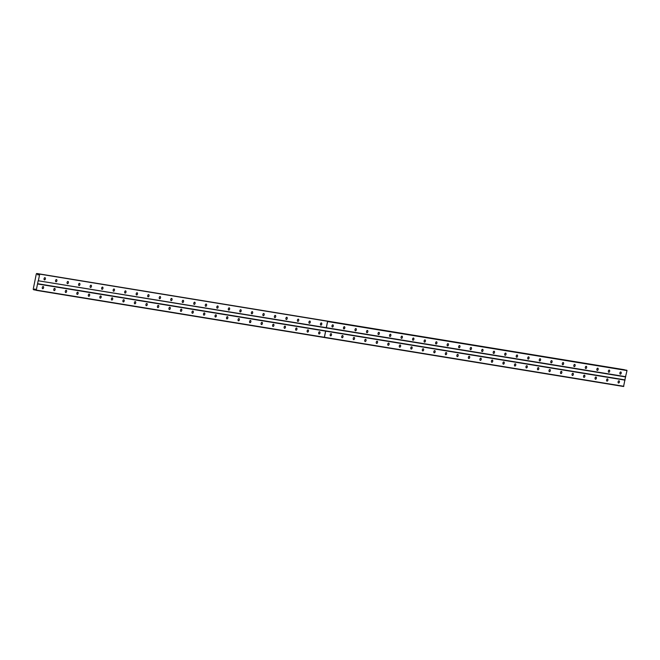 <?xml version="1.0" encoding="UTF-8"?>
<svg xmlns="http://www.w3.org/2000/svg" width="660" height="660" viewBox="0 0 660 660"><rect width="100%" height="100%" fill="white"/><g stroke="black" fill="none" stroke-linecap="round" stroke-linejoin="round"><path stroke-width="0.99" d="M332.854 324.811A1.13 0.652 102.5 0 0 331.988 325.792A1.13 0.652 102.5 0 0 332.392 327.022A1.13 0.652 102.5 0 0 332.409 327.03A1.13 0.652 102.5 0 0 333.275 326.04A1.13 0.652 102.5 0 0 332.879 324.819A1.13 0.652 102.5 0 0 332.854 324.811M344.371 326.7A1.13 0.652 102.5 0 0 343.505 327.682A1.13 0.652 102.5 0 0 343.909 328.911A1.13 0.652 102.5 0 0 343.926 328.911A1.13 0.652 102.5 0 0 344.792 327.929A1.13 0.652 102.5 0 0 344.396 326.7A1.13 0.652 102.5 0 0 344.371 326.7M355.888 328.581A1.13 0.652 102.5 0 0 355.022 329.571A1.13 0.652 102.5 0 0 355.426 330.792A1.13 0.652 102.5 0 0 355.443 330.8A1.13 0.652 102.5 0 0 356.309 329.818A1.13 0.652 102.5 0 0 355.913 328.589A1.13 0.652 102.5 0 0 355.888 328.581M367.405 330.47A1.13 0.652 102.5 0 0 366.539 331.452A1.13 0.652 102.5 0 0 366.935 332.681A1.13 0.652 102.5 0 0 366.96 332.681A1.13 0.652 102.5 0 0 367.826 331.7A1.13 0.652 102.5 0 0 367.43 330.47A1.13 0.652 102.5 0 0 367.405 330.47M378.923 332.351A1.13 0.652 102.5 0 0 378.056 333.341A1.13 0.652 102.5 0 0 378.452 334.562A1.13 0.652 102.5 0 0 378.477 334.57A1.13 0.652 102.5 0 0 379.343 333.589A1.13 0.652 102.5 0 0 378.947 332.359A1.13 0.652 102.5 0 0 378.923 332.351M390.439 334.24A1.13 0.652 102.5 0 0 389.573 335.222A1.13 0.652 102.5 0 0 389.969 336.451A1.13 0.652 102.5 0 0 389.994 336.451A1.13 0.652 102.5 0 0 390.86 335.47A1.13 0.652 102.5 0 0 390.464 334.24A1.13 0.652 102.5 0 0 390.439 334.24M401.957 336.13A1.13 0.652 102.5 0 0 401.09 337.111A1.13 0.652 102.5 0 0 401.486 338.332A1.13 0.652 102.5 0 0 401.511 338.341A1.13 0.652 102.5 0 0 402.377 337.359A1.13 0.652 102.5 0 0 401.973 336.13A1.13 0.652 102.5 0 0 401.957 336.13M413.474 338.011A1.13 0.652 102.5 0 0 412.607 338.992A1.13 0.652 102.5 0 0 413.003 340.222A1.13 0.652 102.5 0 0 413.028 340.222A1.13 0.652 102.5 0 0 413.894 339.24A1.13 0.652 102.5 0 0 413.49 338.019A1.13 0.652 102.5 0 0 413.474 338.011M424.99 339.9A1.13 0.652 102.5 0 0 424.124 340.882A1.13 0.652 102.5 0 0 424.52 342.111A1.13 0.652 102.5 0 0 424.545 342.111A1.13 0.652 102.5 0 0 425.411 341.129A1.13 0.652 102.5 0 0 425.007 339.9A1.13 0.652 102.5 0 0 424.99 339.9M436.507 341.781A1.13 0.652 102.5 0 0 435.641 342.763A1.13 0.652 102.5 0 0 436.037 343.992A1.13 0.652 102.5 0 0 436.062 344A1.13 0.652 102.5 0 0 436.928 343.01A1.13 0.652 102.5 0 0 436.524 341.789A1.13 0.652 102.5 0 0 436.507 341.781M448.024 343.67A1.13 0.652 102.5 0 0 447.158 344.652A1.13 0.652 102.5 0 0 447.554 345.881A1.13 0.652 102.5 0 0 447.579 345.881A1.13 0.652 102.5 0 0 448.445 344.899A1.13 0.652 102.5 0 0 448.041 343.67A1.13 0.652 102.5 0 0 448.024 343.67M459.541 345.551A1.13 0.652 102.5 0 0 458.675 346.533A1.13 0.652 102.5 0 0 459.071 347.762A1.13 0.652 102.5 0 0 459.096 347.77A1.13 0.652 102.5 0 0 459.962 346.789A1.13 0.652 102.5 0 0 459.558 345.56A1.13 0.652 102.5 0 0 459.541 345.551M471.058 347.44A1.13 0.652 102.5 0 0 470.184 348.422A1.13 0.652 102.5 0 0 470.588 349.651A1.13 0.652 102.5 0 0 470.613 349.651A1.13 0.652 102.5 0 0 471.479 348.67A1.13 0.652 102.5 0 0 471.075 347.44A1.13 0.652 102.5 0 0 471.058 347.44M482.576 349.322A1.13 0.652 102.5 0 0 481.701 350.311A1.13 0.652 102.5 0 0 482.105 351.533A1.13 0.652 102.5 0 0 482.122 351.541A1.13 0.652 102.5 0 0 482.996 350.559A1.13 0.652 102.5 0 0 482.592 349.33A1.13 0.652 102.5 0 0 482.576 349.322M494.092 351.211A1.13 0.652 102.5 0 0 493.218 352.192A1.13 0.652 102.5 0 0 493.622 353.422A1.13 0.652 102.5 0 0 493.639 353.422A1.13 0.652 102.5 0 0 494.513 352.44A1.13 0.652 102.5 0 0 494.109 351.211A1.13 0.652 102.5 0 0 494.092 351.211M505.601 353.1A1.13 0.652 102.5 0 0 504.735 354.082A1.13 0.652 102.5 0 0 505.139 355.303A1.13 0.652 102.5 0 0 505.156 355.311A1.13 0.652 102.5 0 0 506.022 354.329A1.13 0.652 102.5 0 0 505.626 353.1A1.13 0.652 102.5 0 0 505.601 353.1M517.118 354.981A1.13 0.652 102.5 0 0 516.252 355.963A1.13 0.652 102.5 0 0 516.656 357.192A1.13 0.652 102.5 0 0 516.673 357.192A1.13 0.652 102.5 0 0 517.539 356.21A1.13 0.652 102.5 0 0 517.143 354.989A1.13 0.652 102.5 0 0 517.118 354.981M528.635 356.87A1.13 0.652 102.5 0 0 527.769 357.852A1.13 0.652 102.5 0 0 528.173 359.081A1.13 0.652 102.5 0 0 528.19 359.081A1.13 0.652 102.5 0 0 529.056 358.099A1.13 0.652 102.5 0 0 528.66 356.87A1.13 0.652 102.5 0 0 528.635 356.87M540.152 358.751A1.13 0.652 102.5 0 0 539.286 359.733A1.13 0.652 102.5 0 0 539.69 360.962A1.13 0.652 102.5 0 0 539.707 360.971A1.13 0.652 102.5 0 0 540.573 359.98A1.13 0.652 102.5 0 0 540.177 358.76A1.13 0.652 102.5 0 0 540.152 358.751M551.669 360.64A1.13 0.652 102.5 0 0 550.803 361.622A1.13 0.652 102.5 0 0 551.207 362.851A1.13 0.652 102.5 0 0 551.224 362.851A1.13 0.652 102.5 0 0 552.09 361.87A1.13 0.652 102.5 0 0 551.694 360.64A1.13 0.652 102.5 0 0 551.669 360.64M563.186 362.522A1.13 0.652 102.5 0 0 562.32 363.503A1.13 0.652 102.5 0 0 562.724 364.733A1.13 0.652 102.5 0 0 562.741 364.741A1.13 0.652 102.5 0 0 563.607 363.751A1.13 0.652 102.5 0 0 563.211 362.53A1.13 0.652 102.5 0 0 563.186 362.522M574.703 364.411A1.13 0.652 102.5 0 0 573.837 365.392A1.13 0.652 102.5 0 0 574.241 366.622A1.13 0.652 102.5 0 0 574.258 366.622A1.13 0.652 102.5 0 0 575.124 365.64A1.13 0.652 102.5 0 0 574.728 364.411A1.13 0.652 102.5 0 0 574.703 364.411M586.22 366.292A1.13 0.652 102.5 0 0 585.354 367.282A1.13 0.652 102.5 0 0 585.75 368.503A1.13 0.652 102.5 0 0 585.775 368.511A1.13 0.652 102.5 0 0 586.641 367.529A1.13 0.652 102.5 0 0 586.245 366.3A1.13 0.652 102.5 0 0 586.22 366.292M597.737 368.181A1.13 0.652 102.5 0 0 596.871 369.163A1.13 0.652 102.5 0 0 597.267 370.392A1.13 0.652 102.5 0 0 597.292 370.392A1.13 0.652 102.5 0 0 598.158 369.41A1.13 0.652 102.5 0 0 597.762 368.181A1.13 0.652 102.5 0 0 597.737 368.181M609.254 370.062A1.13 0.652 102.5 0 0 608.388 371.052A1.13 0.652 102.5 0 0 608.784 372.273A1.13 0.652 102.5 0 0 608.809 372.281A1.13 0.652 102.5 0 0 609.675 371.299A1.13 0.652 102.5 0 0 609.271 370.07A1.13 0.652 102.5 0 0 609.254 370.062M620.771 371.951A1.13 0.652 102.5 0 0 619.905 372.933A1.13 0.652 102.5 0 0 620.301 374.162A1.13 0.652 102.5 0 0 620.326 374.162A1.13 0.652 102.5 0 0 621.192 373.18A1.13 0.652 102.5 0 0 620.788 371.959A1.13 0.652 102.5 0 0 620.771 371.951M56.463 279.56A1.13 0.652 102.5 0 0 55.588 280.541A1.13 0.652 102.5 0 0 55.993 281.771A1.13 0.652 102.5 0 0 56.009 281.771A1.13 0.652 102.5 0 0 56.884 280.789A1.13 0.652 102.5 0 0 56.479 279.568A1.13 0.652 102.5 0 0 56.463 279.56M67.98 281.449A1.13 0.652 102.5 0 0 67.105 282.43A1.13 0.652 102.5 0 0 67.51 283.651A1.13 0.652 102.5 0 0 67.526 283.66A1.13 0.652 102.5 0 0 68.401 282.678A1.13 0.652 102.5 0 0 67.996 281.449A1.13 0.652 102.5 0 0 67.98 281.449M79.489 283.33A1.13 0.652 102.5 0 0 78.622 284.311A1.13 0.652 102.5 0 0 79.027 285.541A1.13 0.652 102.5 0 0 79.043 285.541A1.13 0.652 102.5 0 0 79.909 284.559A1.13 0.652 102.5 0 0 79.513 283.338A1.13 0.652 102.5 0 0 79.489 283.33M91.006 285.219A1.13 0.652 102.5 0 0 90.139 286.201A1.13 0.652 102.5 0 0 90.544 287.43A1.13 0.652 102.5 0 0 90.56 287.43A1.13 0.652 102.5 0 0 91.426 286.448A1.13 0.652 102.5 0 0 91.031 285.219A1.13 0.652 102.5 0 0 91.006 285.219M102.523 287.1A1.13 0.652 102.5 0 0 101.656 288.082A1.13 0.652 102.5 0 0 102.061 289.311A1.13 0.652 102.5 0 0 102.077 289.319A1.13 0.652 102.5 0 0 102.944 288.329A1.13 0.652 102.5 0 0 102.547 287.108A1.13 0.652 102.5 0 0 102.523 287.1M114.04 288.989A1.13 0.652 102.5 0 0 113.174 289.971A1.13 0.652 102.5 0 0 113.578 291.2A1.13 0.652 102.5 0 0 113.594 291.2A1.13 0.652 102.5 0 0 114.46 290.218A1.13 0.652 102.5 0 0 114.064 288.989A1.13 0.652 102.5 0 0 114.04 288.989M125.557 290.87A1.13 0.652 102.5 0 0 124.69 291.86A1.13 0.652 102.5 0 0 125.095 293.081A1.13 0.652 102.5 0 0 125.111 293.089A1.13 0.652 102.5 0 0 125.977 292.108A1.13 0.652 102.5 0 0 125.581 290.878A1.13 0.652 102.5 0 0 125.557 290.87M137.074 292.76A1.13 0.652 102.5 0 0 136.207 293.741A1.13 0.652 102.5 0 0 136.612 294.971A1.13 0.652 102.5 0 0 136.628 294.971A1.13 0.652 102.5 0 0 137.494 293.989A1.13 0.652 102.5 0 0 137.099 292.76A1.13 0.652 102.5 0 0 137.074 292.76M148.591 294.64A1.13 0.652 102.5 0 0 147.725 295.63A1.13 0.652 102.5 0 0 148.129 296.851A1.13 0.652 102.5 0 0 148.145 296.86A1.13 0.652 102.5 0 0 149.011 295.878A1.13 0.652 102.5 0 0 148.615 294.649A1.13 0.652 102.5 0 0 148.591 294.64M160.108 296.53A1.13 0.652 102.5 0 0 159.242 297.512A1.13 0.652 102.5 0 0 159.637 298.741A1.13 0.652 102.5 0 0 159.662 298.741A1.13 0.652 102.5 0 0 160.529 297.759A1.13 0.652 102.5 0 0 160.132 296.53A1.13 0.652 102.5 0 0 160.108 296.53M171.625 298.419A1.13 0.652 102.5 0 0 170.758 299.401A1.13 0.652 102.5 0 0 171.154 300.622A1.13 0.652 102.5 0 0 171.179 300.63A1.13 0.652 102.5 0 0 172.045 299.648A1.13 0.652 102.5 0 0 171.649 298.419A1.13 0.652 102.5 0 0 171.625 298.419M183.142 300.3A1.13 0.652 102.5 0 0 182.275 301.282A1.13 0.652 102.5 0 0 182.671 302.511A1.13 0.652 102.5 0 0 182.696 302.511A1.13 0.652 102.5 0 0 183.562 301.529A1.13 0.652 102.5 0 0 183.158 300.308A1.13 0.652 102.5 0 0 183.142 300.3M194.659 302.189A1.13 0.652 102.5 0 0 193.792 303.171A1.13 0.652 102.5 0 0 194.188 304.4A1.13 0.652 102.5 0 0 194.213 304.4A1.13 0.652 102.5 0 0 195.079 303.418A1.13 0.652 102.5 0 0 194.675 302.189A1.13 0.652 102.5 0 0 194.659 302.189M206.176 304.07A1.13 0.652 102.5 0 0 205.31 305.052A1.13 0.652 102.5 0 0 205.706 306.281A1.13 0.652 102.5 0 0 205.73 306.289A1.13 0.652 102.5 0 0 206.596 305.299A1.13 0.652 102.5 0 0 206.192 304.078A1.13 0.652 102.5 0 0 206.176 304.07M217.693 305.959A1.13 0.652 102.5 0 0 216.826 306.941A1.13 0.652 102.5 0 0 217.222 308.171A1.13 0.652 102.5 0 0 217.247 308.171A1.13 0.652 102.5 0 0 218.113 307.189A1.13 0.652 102.5 0 0 217.709 305.959A1.13 0.652 102.5 0 0 217.693 305.959M229.21 307.84A1.13 0.652 102.5 0 0 228.343 308.822A1.13 0.652 102.5 0 0 228.739 310.051A1.13 0.652 102.5 0 0 228.764 310.06A1.13 0.652 102.5 0 0 229.63 309.07A1.13 0.652 102.5 0 0 229.226 307.849A1.13 0.652 102.5 0 0 229.21 307.84M240.727 309.73A1.13 0.652 102.5 0 0 239.861 310.712A1.13 0.652 102.5 0 0 240.257 311.941A1.13 0.652 102.5 0 0 240.281 311.941A1.13 0.652 102.5 0 0 241.148 310.959A1.13 0.652 102.5 0 0 240.743 309.73A1.13 0.652 102.5 0 0 240.727 309.73M252.244 311.611A1.13 0.652 102.5 0 0 251.377 312.601A1.13 0.652 102.5 0 0 251.773 313.822A1.13 0.652 102.5 0 0 251.798 313.83A1.13 0.652 102.5 0 0 252.664 312.848A1.13 0.652 102.5 0 0 252.26 311.619A1.13 0.652 102.5 0 0 252.244 311.611M263.761 313.5A1.13 0.652 102.5 0 0 262.886 314.482A1.13 0.652 102.5 0 0 263.29 315.711A1.13 0.652 102.5 0 0 263.307 315.711A1.13 0.652 102.5 0 0 264.182 314.729A1.13 0.652 102.5 0 0 263.777 313.5A1.13 0.652 102.5 0 0 263.761 313.5M275.278 315.389A1.13 0.652 102.5 0 0 274.403 316.371A1.13 0.652 102.5 0 0 274.808 317.592A1.13 0.652 102.5 0 0 274.824 317.6A1.13 0.652 102.5 0 0 275.698 316.618A1.13 0.652 102.5 0 0 275.294 315.389A1.13 0.652 102.5 0 0 275.278 315.389M286.786 317.27A1.13 0.652 102.5 0 0 285.92 318.252A1.13 0.652 102.5 0 0 286.325 319.481A1.13 0.652 102.5 0 0 286.341 319.481A1.13 0.652 102.5 0 0 287.215 318.5A1.13 0.652 102.5 0 0 286.811 317.278A1.13 0.652 102.5 0 0 286.786 317.27M298.303 319.159A1.13 0.652 102.5 0 0 297.437 320.141A1.13 0.652 102.5 0 0 297.841 321.362A1.13 0.652 102.5 0 0 297.858 321.37A1.13 0.652 102.5 0 0 298.724 320.389A1.13 0.652 102.5 0 0 298.328 319.159A1.13 0.652 102.5 0 0 298.303 319.159M309.82 321.04A1.13 0.652 102.5 0 0 308.954 322.022A1.13 0.652 102.5 0 0 309.358 323.251A1.13 0.652 102.5 0 0 309.375 323.26A1.13 0.652 102.5 0 0 310.241 322.27A1.13 0.652 102.5 0 0 309.845 321.049A1.13 0.652 102.5 0 0 309.82 321.04M321.337 322.93A1.13 0.652 102.5 0 0 320.471 323.911A1.13 0.652 102.5 0 0 320.875 325.141A1.13 0.652 102.5 0 0 320.892 325.141A1.13 0.652 102.5 0 0 321.758 324.159A1.13 0.652 102.5 0 0 321.362 322.93A1.13 0.652 102.5 0 0 321.337 322.93M44.946 277.67A1.13 0.652 102.5 0 0 44.072 278.66A1.13 0.652 102.5 0 0 44.476 279.881A1.13 0.652 102.5 0 0 44.5 279.889A1.13 0.652 102.5 0 0 45.367 278.908A1.13 0.652 102.5 0 0 44.962 277.678A1.13 0.652 102.5 0 0 44.946 277.67M331.072 333.671A1.13 0.652 102.5 0 0 330.206 334.653A1.13 0.652 102.5 0 0 330.602 335.882A1.13 0.652 102.5 0 0 330.627 335.882A1.13 0.652 102.5 0 0 331.493 334.9A1.13 0.652 102.5 0 0 331.089 333.671A1.13 0.652 102.5 0 0 331.072 333.671M342.589 335.552A1.13 0.652 102.5 0 0 341.723 336.534A1.13 0.652 102.5 0 0 342.119 337.763A1.13 0.652 102.5 0 0 342.144 337.772A1.13 0.652 102.5 0 0 343.01 336.781A1.13 0.652 102.5 0 0 342.606 335.56A1.13 0.652 102.5 0 0 342.589 335.552M354.106 337.441A1.13 0.652 102.5 0 0 353.24 338.423A1.13 0.652 102.5 0 0 353.636 339.652A1.13 0.652 102.5 0 0 353.661 339.652A1.13 0.652 102.5 0 0 354.527 338.671A1.13 0.652 102.5 0 0 354.123 337.441A1.13 0.652 102.5 0 0 354.106 337.441M365.623 339.322A1.13 0.652 102.5 0 0 364.757 340.312A1.13 0.652 102.5 0 0 365.153 341.534A1.13 0.652 102.5 0 0 365.178 341.542A1.13 0.652 102.5 0 0 366.044 340.56A1.13 0.652 102.5 0 0 365.64 339.331A1.13 0.652 102.5 0 0 365.623 339.322M377.14 341.212A1.13 0.652 102.5 0 0 376.266 342.193A1.13 0.652 102.5 0 0 376.67 343.423A1.13 0.652 102.5 0 0 376.687 343.423A1.13 0.652 102.5 0 0 377.561 342.441A1.13 0.652 102.5 0 0 377.157 341.212A1.13 0.652 102.5 0 0 377.14 341.212M388.657 343.093A1.13 0.652 102.5 0 0 387.783 344.083A1.13 0.652 102.5 0 0 388.187 345.304A1.13 0.652 102.5 0 0 388.204 345.312A1.13 0.652 102.5 0 0 389.078 344.33A1.13 0.652 102.5 0 0 388.674 343.101A1.13 0.652 102.5 0 0 388.657 343.093M400.174 344.982A1.13 0.652 102.5 0 0 399.3 345.964A1.13 0.652 102.5 0 0 399.704 347.193A1.13 0.652 102.5 0 0 399.721 347.193A1.13 0.652 102.5 0 0 400.595 346.211A1.13 0.652 102.5 0 0 400.191 344.982A1.13 0.652 102.5 0 0 400.174 344.982M411.683 346.871A1.13 0.652 102.5 0 0 410.817 347.853A1.13 0.652 102.5 0 0 411.221 349.074A1.13 0.652 102.5 0 0 411.238 349.082A1.13 0.652 102.5 0 0 412.104 348.1A1.13 0.652 102.5 0 0 411.708 346.871A1.13 0.652 102.5 0 0 411.683 346.871M423.2 348.752A1.13 0.652 102.5 0 0 422.334 349.734A1.13 0.652 102.5 0 0 422.738 350.963A1.13 0.652 102.5 0 0 422.755 350.963A1.13 0.652 102.5 0 0 423.621 349.981A1.13 0.652 102.5 0 0 423.225 348.76A1.13 0.652 102.5 0 0 423.2 348.752M434.717 350.641A1.13 0.652 102.5 0 0 433.851 351.623A1.13 0.652 102.5 0 0 434.255 352.852A1.13 0.652 102.5 0 0 434.272 352.852A1.13 0.652 102.5 0 0 435.138 351.871A1.13 0.652 102.5 0 0 434.742 350.641A1.13 0.652 102.5 0 0 434.717 350.641M446.234 352.522A1.13 0.652 102.5 0 0 445.368 353.504A1.13 0.652 102.5 0 0 445.772 354.733A1.13 0.652 102.5 0 0 445.789 354.742A1.13 0.652 102.5 0 0 446.655 353.752A1.13 0.652 102.5 0 0 446.259 352.531A1.13 0.652 102.5 0 0 446.234 352.522M457.751 354.412A1.13 0.652 102.5 0 0 456.885 355.393A1.13 0.652 102.5 0 0 457.289 356.623A1.13 0.652 102.5 0 0 457.306 356.623A1.13 0.652 102.5 0 0 458.172 355.641A1.13 0.652 102.5 0 0 457.776 354.412A1.13 0.652 102.5 0 0 457.751 354.412M469.268 356.293A1.13 0.652 102.5 0 0 468.402 357.274A1.13 0.652 102.5 0 0 468.806 358.504A1.13 0.652 102.5 0 0 468.823 358.512A1.13 0.652 102.5 0 0 469.689 357.53A1.13 0.652 102.5 0 0 469.293 356.301A1.13 0.652 102.5 0 0 469.268 356.293M480.785 358.182A1.13 0.652 102.5 0 0 479.919 359.164A1.13 0.652 102.5 0 0 480.315 360.393A1.13 0.652 102.5 0 0 480.34 360.393A1.13 0.652 102.5 0 0 481.206 359.411A1.13 0.652 102.5 0 0 480.81 358.182A1.13 0.652 102.5 0 0 480.785 358.182M492.302 360.063A1.13 0.652 102.5 0 0 491.436 361.053A1.13 0.652 102.5 0 0 491.832 362.274A1.13 0.652 102.5 0 0 491.857 362.282A1.13 0.652 102.5 0 0 492.723 361.3A1.13 0.652 102.5 0 0 492.327 360.071A1.13 0.652 102.5 0 0 492.302 360.063M503.819 361.952A1.13 0.652 102.5 0 0 502.953 362.934A1.13 0.652 102.5 0 0 503.349 364.163A1.13 0.652 102.5 0 0 503.374 364.163A1.13 0.652 102.5 0 0 504.24 363.182A1.13 0.652 102.5 0 0 503.844 361.952A1.13 0.652 102.5 0 0 503.819 361.952M515.336 363.841A1.13 0.652 102.5 0 0 514.47 364.823A1.13 0.652 102.5 0 0 514.866 366.044A1.13 0.652 102.5 0 0 514.891 366.052A1.13 0.652 102.5 0 0 515.757 365.071A1.13 0.652 102.5 0 0 515.353 363.841A1.13 0.652 102.5 0 0 515.336 363.841M526.853 365.722A1.13 0.652 102.5 0 0 525.987 366.704A1.13 0.652 102.5 0 0 526.383 367.933A1.13 0.652 102.5 0 0 526.408 367.933A1.13 0.652 102.5 0 0 527.274 366.952A1.13 0.652 102.5 0 0 526.87 365.731A1.13 0.652 102.5 0 0 526.853 365.722M538.37 367.612A1.13 0.652 102.5 0 0 537.504 368.593A1.13 0.652 102.5 0 0 537.9 369.814A1.13 0.652 102.5 0 0 537.925 369.823A1.13 0.652 102.5 0 0 538.791 368.841A1.13 0.652 102.5 0 0 538.387 367.612A1.13 0.652 102.5 0 0 538.37 367.612M549.887 369.493A1.13 0.652 102.5 0 0 549.021 370.474A1.13 0.652 102.5 0 0 549.417 371.704A1.13 0.652 102.5 0 0 549.442 371.712A1.13 0.652 102.5 0 0 550.308 370.722A1.13 0.652 102.5 0 0 549.904 369.501A1.13 0.652 102.5 0 0 549.887 369.493M561.404 371.382A1.13 0.652 102.5 0 0 560.538 372.364A1.13 0.652 102.5 0 0 560.934 373.593A1.13 0.652 102.5 0 0 560.959 373.593A1.13 0.652 102.5 0 0 561.825 372.611A1.13 0.652 102.5 0 0 561.421 371.382A1.13 0.652 102.5 0 0 561.404 371.382M572.921 373.263A1.13 0.652 102.5 0 0 572.055 374.245A1.13 0.652 102.5 0 0 572.451 375.474A1.13 0.652 102.5 0 0 572.476 375.482A1.13 0.652 102.5 0 0 573.342 374.492A1.13 0.652 102.5 0 0 572.938 373.271A1.13 0.652 102.5 0 0 572.921 373.263M584.438 375.152A1.13 0.652 102.5 0 0 583.564 376.134A1.13 0.652 102.5 0 0 583.968 377.363A1.13 0.652 102.5 0 0 583.993 377.363A1.13 0.652 102.5 0 0 584.859 376.382A1.13 0.652 102.5 0 0 584.455 375.152A1.13 0.652 102.5 0 0 584.438 375.152M595.955 377.033A1.13 0.652 102.5 0 0 595.081 378.023A1.13 0.652 102.5 0 0 595.485 379.244A1.13 0.652 102.5 0 0 595.501 379.252A1.13 0.652 102.5 0 0 596.376 378.271A1.13 0.652 102.5 0 0 595.972 377.041A1.13 0.652 102.5 0 0 595.955 377.033M607.472 378.923A1.13 0.652 102.5 0 0 606.598 379.904A1.13 0.652 102.5 0 0 607.002 381.133A1.13 0.652 102.5 0 0 607.018 381.133A1.13 0.652 102.5 0 0 607.893 380.152A1.13 0.652 102.5 0 0 607.489 378.923A1.13 0.652 102.5 0 0 607.472 378.923M618.981 380.803A1.13 0.652 102.5 0 0 618.115 381.793A1.13 0.652 102.5 0 0 618.519 383.014A1.13 0.652 102.5 0 0 618.535 383.023A1.13 0.652 102.5 0 0 619.402 382.041A1.13 0.652 102.5 0 0 619.006 380.812A1.13 0.652 102.5 0 0 618.981 380.803M54.673 288.412A1.13 0.652 102.5 0 0 53.806 289.402A1.13 0.652 102.5 0 0 54.211 290.623A1.13 0.652 102.5 0 0 54.227 290.631A1.13 0.652 102.5 0 0 55.093 289.649A1.13 0.652 102.5 0 0 54.697 288.42A1.13 0.652 102.5 0 0 54.673 288.412M66.19 290.301A1.13 0.652 102.5 0 0 65.323 291.283A1.13 0.652 102.5 0 0 65.719 292.512A1.13 0.652 102.5 0 0 65.744 292.512A1.13 0.652 102.5 0 0 66.61 291.53A1.13 0.652 102.5 0 0 66.215 290.301A1.13 0.652 102.5 0 0 66.19 290.301M77.707 292.19A1.13 0.652 102.5 0 0 76.84 293.172A1.13 0.652 102.5 0 0 77.237 294.393A1.13 0.652 102.5 0 0 77.261 294.401A1.13 0.652 102.5 0 0 78.127 293.42A1.13 0.652 102.5 0 0 77.731 292.19A1.13 0.652 102.5 0 0 77.707 292.19M89.224 294.071A1.13 0.652 102.5 0 0 88.357 295.053A1.13 0.652 102.5 0 0 88.753 296.282A1.13 0.652 102.5 0 0 88.778 296.282A1.13 0.652 102.5 0 0 89.644 295.3A1.13 0.652 102.5 0 0 89.24 294.079A1.13 0.652 102.5 0 0 89.224 294.071M100.741 295.96A1.13 0.652 102.5 0 0 99.874 296.942A1.13 0.652 102.5 0 0 100.27 298.171A1.13 0.652 102.5 0 0 100.295 298.171A1.13 0.652 102.5 0 0 101.162 297.19A1.13 0.652 102.5 0 0 100.757 295.96A1.13 0.652 102.5 0 0 100.741 295.96M112.258 297.841A1.13 0.652 102.5 0 0 111.392 298.823A1.13 0.652 102.5 0 0 111.787 300.052A1.13 0.652 102.5 0 0 111.812 300.061A1.13 0.652 102.5 0 0 112.678 299.071A1.13 0.652 102.5 0 0 112.274 297.85A1.13 0.652 102.5 0 0 112.258 297.841M123.775 299.731A1.13 0.652 102.5 0 0 122.908 300.712A1.13 0.652 102.5 0 0 123.305 301.942A1.13 0.652 102.5 0 0 123.329 301.942A1.13 0.652 102.5 0 0 124.195 300.96A1.13 0.652 102.5 0 0 123.791 299.731A1.13 0.652 102.5 0 0 123.775 299.731M135.292 301.612A1.13 0.652 102.5 0 0 134.425 302.593A1.13 0.652 102.5 0 0 134.821 303.823A1.13 0.652 102.5 0 0 134.846 303.831A1.13 0.652 102.5 0 0 135.713 302.849A1.13 0.652 102.5 0 0 135.308 301.62A1.13 0.652 102.5 0 0 135.292 301.612M146.809 303.501A1.13 0.652 102.5 0 0 145.942 304.483A1.13 0.652 102.5 0 0 146.338 305.712A1.13 0.652 102.5 0 0 146.363 305.712A1.13 0.652 102.5 0 0 147.23 304.73A1.13 0.652 102.5 0 0 146.825 303.501A1.13 0.652 102.5 0 0 146.809 303.501M158.326 305.382A1.13 0.652 102.5 0 0 157.459 306.372A1.13 0.652 102.5 0 0 157.856 307.593A1.13 0.652 102.5 0 0 157.88 307.601A1.13 0.652 102.5 0 0 158.746 306.62A1.13 0.652 102.5 0 0 158.342 305.39A1.13 0.652 102.5 0 0 158.326 305.382M169.843 307.271A1.13 0.652 102.5 0 0 168.968 308.253A1.13 0.652 102.5 0 0 169.373 309.482A1.13 0.652 102.5 0 0 169.389 309.482A1.13 0.652 102.5 0 0 170.263 308.5A1.13 0.652 102.5 0 0 169.859 307.271A1.13 0.652 102.5 0 0 169.843 307.271M181.36 309.161A1.13 0.652 102.5 0 0 180.485 310.142A1.13 0.652 102.5 0 0 180.889 311.363A1.13 0.652 102.5 0 0 180.906 311.371A1.13 0.652 102.5 0 0 181.78 310.39A1.13 0.652 102.5 0 0 181.376 309.161A1.13 0.652 102.5 0 0 181.36 309.161M192.868 311.041A1.13 0.652 102.5 0 0 192.002 312.023A1.13 0.652 102.5 0 0 192.406 313.252A1.13 0.652 102.5 0 0 192.423 313.252A1.13 0.652 102.5 0 0 193.297 312.271A1.13 0.652 102.5 0 0 192.893 311.05A1.13 0.652 102.5 0 0 192.868 311.041M204.386 312.931A1.13 0.652 102.5 0 0 203.519 313.912A1.13 0.652 102.5 0 0 203.923 315.142A1.13 0.652 102.5 0 0 203.94 315.142A1.13 0.652 102.5 0 0 204.806 314.16A1.13 0.652 102.5 0 0 204.41 312.931A1.13 0.652 102.5 0 0 204.386 312.931M215.902 314.812A1.13 0.652 102.5 0 0 215.036 315.793A1.13 0.652 102.5 0 0 215.44 317.023A1.13 0.652 102.5 0 0 215.457 317.031A1.13 0.652 102.5 0 0 216.323 316.041A1.13 0.652 102.5 0 0 215.927 314.82A1.13 0.652 102.5 0 0 215.902 314.812M227.419 316.701A1.13 0.652 102.5 0 0 226.553 317.683A1.13 0.652 102.5 0 0 226.958 318.912A1.13 0.652 102.5 0 0 226.974 318.912A1.13 0.652 102.5 0 0 227.84 317.93A1.13 0.652 102.5 0 0 227.444 316.701A1.13 0.652 102.5 0 0 227.419 316.701M238.936 318.582A1.13 0.652 102.5 0 0 238.07 319.564A1.13 0.652 102.5 0 0 238.474 320.793A1.13 0.652 102.5 0 0 238.491 320.801A1.13 0.652 102.5 0 0 239.357 319.811A1.13 0.652 102.5 0 0 238.961 318.59A1.13 0.652 102.5 0 0 238.936 318.582M250.453 320.471A1.13 0.652 102.5 0 0 249.587 321.453A1.13 0.652 102.5 0 0 249.991 322.682A1.13 0.652 102.5 0 0 250.008 322.682A1.13 0.652 102.5 0 0 250.874 321.7A1.13 0.652 102.5 0 0 250.478 320.471A1.13 0.652 102.5 0 0 250.453 320.471M261.971 322.352A1.13 0.652 102.5 0 0 261.104 323.342A1.13 0.652 102.5 0 0 261.509 324.563A1.13 0.652 102.5 0 0 261.525 324.572A1.13 0.652 102.5 0 0 262.391 323.59A1.13 0.652 102.5 0 0 261.995 322.361A1.13 0.652 102.5 0 0 261.971 322.352M273.488 324.241A1.13 0.652 102.5 0 0 272.621 325.223A1.13 0.652 102.5 0 0 273.017 326.452A1.13 0.652 102.5 0 0 273.042 326.452A1.13 0.652 102.5 0 0 273.908 325.471A1.13 0.652 102.5 0 0 273.512 324.241A1.13 0.652 102.5 0 0 273.488 324.241M285.004 326.123A1.13 0.652 102.5 0 0 284.138 327.112A1.13 0.652 102.5 0 0 284.534 328.334A1.13 0.652 102.5 0 0 284.559 328.342A1.13 0.652 102.5 0 0 285.425 327.36A1.13 0.652 102.5 0 0 285.029 326.131A1.13 0.652 102.5 0 0 285.004 326.123M296.522 328.012A1.13 0.652 102.5 0 0 295.655 328.993A1.13 0.652 102.5 0 0 296.051 330.223A1.13 0.652 102.5 0 0 296.076 330.223A1.13 0.652 102.5 0 0 296.942 329.241A1.13 0.652 102.5 0 0 296.546 328.02A1.13 0.652 102.5 0 0 296.522 328.012M308.038 329.901A1.13 0.652 102.5 0 0 307.172 330.883A1.13 0.652 102.5 0 0 307.568 332.104A1.13 0.652 102.5 0 0 307.593 332.112A1.13 0.652 102.5 0 0 308.459 331.13A1.13 0.652 102.5 0 0 308.055 329.901A1.13 0.652 102.5 0 0 308.038 329.901M319.555 331.782A1.13 0.652 102.5 0 0 318.689 332.764A1.13 0.652 102.5 0 0 319.085 333.993A1.13 0.652 102.5 0 0 319.11 334.001A1.13 0.652 102.5 0 0 319.976 333.011A1.13 0.652 102.5 0 0 319.572 331.79A1.13 0.652 102.5 0 0 319.555 331.782M43.156 286.531A1.13 0.652 102.5 0 0 42.289 287.512A1.13 0.652 102.5 0 0 42.694 288.742A1.13 0.652 102.5 0 0 42.71 288.742A1.13 0.652 102.5 0 0 43.576 287.76A1.13 0.652 102.5 0 0 43.181 286.531A1.13 0.652 102.5 0 0 43.156 286.531M625.762 376.703L326.362 327.69L327.599 321.536L627 370.557L625.507 376.909L38.164 280.748L326.362 327.69M327.599 321.536L627 370.557M38.297 274.906L37.331 274.082A0.52 0.429 -80.7 0 1 37.108 273.661L624.459 369.823A0.52 0.429 -80.7 0 0 624.459 369.847M327.451 321.247L626.851 370.268M625.507 376.909L623.576 386.504L36.234 290.342L34.864 288.932L34.229 289.443A0.52 0.429 -80.7 0 0 33.866 289.732L33.437 289.641A0.52 0.429 99.3 0 0 33.223 289.22L36.316 273.859A0.52 0.429 99.3 0 0 36.679 273.562L37.059 273.562M327.541 321.527L326.304 327.682M38.412 280.541L39.658 274.395M624.913 379.863L37.57 283.701L38.164 280.748M35.574 289.666L34.229 289.443M623.824 386.298L324.423 337.285L325.661 331.13L625.069 380.152M327.393 321.238L38.989 273.991L38.28 274.939L37.711 274.816M37.331 274.082L38.75 274.312M39.509 274.106L38.989 273.991M37.57 283.701L36.234 290.342M325.661 331.13L37.719 283.99M35.665 290.029L33.866 289.732M36.481 290.136L324.423 337.285M37.108 273.661L624.459 369.823M325.603 331.122L324.365 337.268M35.689 290.111L33.792 289.798M325.009 320.71L624.409 369.724M324.951 320.694L36.762 273.496"/></g></svg>
